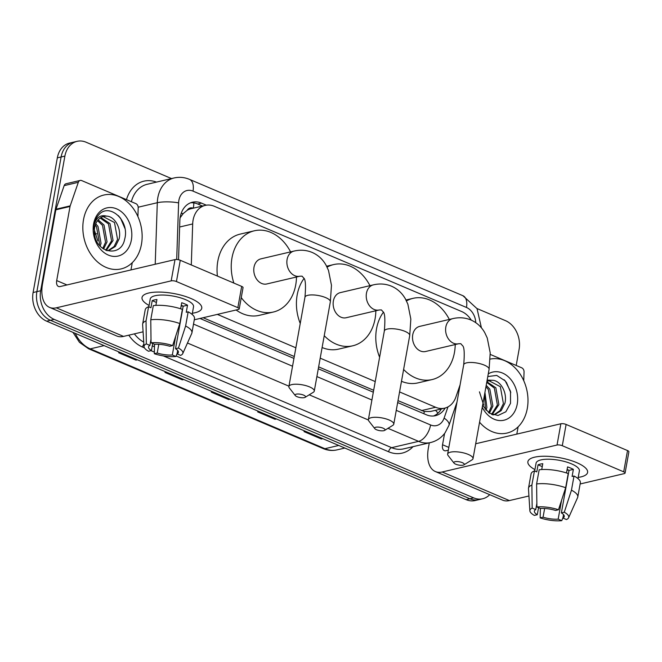 <?xml version="1.0" encoding="UTF-8"?>
<svg xmlns="http://www.w3.org/2000/svg" width="662" height="662" viewBox="0 0 662 662"><rect width="100%" height="100%" fill="white"/><g stroke="black" fill="none" stroke-linecap="round" stroke-linejoin="round"><path stroke-width="0.99" d="M193.238 208.207A7.588 5.826 76.8 0 0 187.189 210.293L183.184 213.611L180.114 217.806M187.189 210.293A22.756 17.485 -103.2 0 1 191.078 208.712L205.261 205.386A22.756 17.485 76.8 0 0 192.683 223.946L191.293 264.966M398.003 400.642L424.342 411.532L430.408 411.499L444.649 408.156A22.756 17.485 76.8 0 0 455.903 396.977L460.082 384.862M203.135 317.727L294.292 356.512M318.629 366.872L373.666 390.282M471.253 320.118A22.756 17.485 76.8 0 0 461.646 311.529L214.289 206.279A22.756 17.485 76.8 0 0 205.261 205.386M399.567 391.929L435.621 407.271A22.756 17.485 76.8 0 0 444.649 408.156M217.343 314.392L295.856 347.798M320.201 358.159L375.23 381.569M489.723 494.671A22.756 17.485 -103.2 0 1 482.689 498.759A22.756 17.485 -103.2 0 1 473.669 497.874L54.218 319.407A22.756 17.485 -103.2 0 1 40.663 290.75L64.893 156.091A22.756 17.485 -103.2 0 1 77.073 141.337A22.756 17.485 -103.2 0 1 86.093 142.222L171.524 178.575M476.971 308.533L505.545 320.689A22.756 17.485 -103.2 0 1 519.099 349.346L516.203 365.457M77.073 141.337L69.51 143.108A22.756 17.485 -103.2 0 0 57.329 157.87L33.1 292.521A22.756 17.485 -103.2 0 0 46.654 321.178L466.106 499.644A22.756 17.485 -103.2 0 0 475.126 500.538L478.907 499.653A22.756 17.485 -103.2 0 1 469.888 498.759L50.436 320.292A22.756 17.485 -103.2 0 1 36.882 291.636L61.111 156.977A22.756 17.485 -103.2 0 1 73.292 142.222A22.756 17.485 -103.2 0 0 61.111 156.977L36.882 291.636A22.756 17.485 -103.2 0 0 50.436 320.292L469.888 498.759A22.756 17.485 -103.2 0 0 478.907 499.653L482.689 498.759M206.329 205.179L201.463 203.11A22.756 17.485 76.8 0 0 192.435 202.216A22.756 17.485 76.8 0 0 179.849 220.777L178.541 259.744M397.655 402.554L426.427 414.801A22.756 17.485 76.8 0 0 435.455 415.686A22.756 17.485 76.8 0 0 445.121 408.04M200.007 318.463L293.945 358.432M318.29 368.784L373.318 392.202M190.573 202.795A22.756 17.485 -103.2 0 1 197.681 203.995L202.481 206.039M441.331 408.934A22.756 17.485 -103.2 0 1 433.527 415.993M137.415 359.797L136.008 360.128L118.63 352.73L120.037 352.399M276.459 418.955L275.053 419.286L257.675 411.888L259.082 411.557M322.808 438.674L321.401 439.005L304.024 431.607L305.43 431.276M183.763 379.516L182.356 379.847L164.979 372.449L166.385 372.118M230.111 399.236L228.704 399.567L211.327 392.169L212.734 391.838M229.822 399.112L229.383 399.327A6.066 3.384 113 0 1 228.704 399.567M183.473 379.392L183.035 379.607A6.066 3.384 113 0 1 182.356 379.847M322.518 438.55L322.08 438.765A6.066 3.384 113 0 1 321.401 439.005M276.17 418.831L275.731 419.046A6.066 3.384 113 0 1 275.053 419.286M137.125 359.673L136.686 359.888A6.066 3.384 113 0 1 136.008 360.128M490.236 359.094A37.924 29.136 -103.2 0 1 527.3 408.471A37.924 29.136 -103.2 0 1 506.993 433.064A37.924 29.136 -103.2 0 1 479.569 422.207M493.96 414.751L499.942 410.705L503.401 403.597L500.348 386.707L489.019 380.741M492.9 414.875L494.862 414.561L501.208 410.622L504.899 403.241C507.597 392.897 500.671 380.476 492.495 380.302A17.146 13.174 -103.2 0 0 489.69 380.567A17.146 13.174 -103.2 0 0 486.86 381.693M491.543 414.354L497.394 405.003L494.349 388.114L486.744 382.346M492.139 414.602L498.9 404.656L495.846 387.758L486.851 381.742M488.614 412.649L491.394 406.418L488.341 389.521L485.949 386.74M489.408 413.196L492.892 406.063L489.847 389.173L486.206 385.342M485.023 409.199L485.395 407.825L484.468 394.982M485.991 410.316L486.893 407.469L484.94 392.376M482.59 405.401L489.309 413.138L498.006 415.496L505.842 411.789L510.518 403.315L510.51 391.308L505.214 380.873L496.682 375.404L487.786 376.546M488.258 373.906A24.726 18.999 -103.2 0 1 509.566 378.043A24.726 18.999 -103.2 0 1 517.221 404.176A24.726 18.999 -103.2 0 1 501.92 420.544A24.726 18.999 -103.2 0 1 482.259 407.262M487.149 380.087L492.495 380.302M479.445 391.846L483.69 405.086M510.783 392.64L506.48 382.545L504.196 379.798M576.643 462.614A30.344 9.533 10.2 0 1 583.172 466.073A30.344 9.533 10.2 0 1 578.224 477.41A30.344 9.533 10.2 0 0 587.599 472.42A30.344 9.533 10.2 0 0 576.643 462.614A30.344 9.533 10.2 0 0 534.242 457.268A30.344 9.533 10.2 0 0 534.929 469.615A30.344 9.533 10.2 0 1 527.879 461.679A30.344 9.533 10.2 0 1 545.678 456.25A30.344 9.533 10.2 0 1 576.643 462.614M490.277 354.427L521.722 367.807A3.79 2.913 76.8 0 1 524.047 371.953L523.75 380.733M429.307 442.845L428.364 448.075A30.344 16.922 -67 0 0 435.389 471.559A30.344 16.922 -67 0 0 442.175 471.989L557.032 445.029L560.863 423.771L475.688 443.755M435.389 471.559L502.599 500.149A30.344 16.922 -67 0 0 509.376 500.58L528.938 495.987M580.127 483.98L624.241 473.62A3.79 1.192 -169.8 0 0 625.077 473.065A3.79 1.192 -169.8 0 0 623.703 471.841L627.535 450.574A3.79 1.192 10.2 0 1 628.9 451.798L625.077 473.065M560.863 423.771A3.79 1.192 10.2 0 1 566.118 424.45L562.295 445.708L623.703 471.841M562.295 445.708A3.79 1.192 -169.8 0 0 557.032 445.029M566.118 424.45L627.535 450.574M448.331 450.177L445.998 450.723A7.588 4.229 113 0 1 444.301 450.615A7.588 4.229 113 0 1 442.547 444.748L444.574 433.478M516.807 434.107L518.114 426.849M567.127 469.391A15.168 4.766 -169.8 0 1 569.022 470.384L561.368 512.909A15.168 4.766 10.2 0 1 564.256 516.509A15.168 4.766 10.2 0 1 562.907 518.04L563.519 514.606M561.566 500.307L558.174 519.149A15.168 4.766 10.2 0 1 543.063 517.204L544.636 508.474M568.493 470.078A15.168 4.766 10.2 0 1 566.978 470.252M566.49 472.958L567.582 466.9A21.995 6.91 10.2 0 1 570.677 468.084A21.995 6.91 10.2 0 1 573.375 469.366L572.1 476.45L574.012 476.003A25.032 7.87 10.2 0 1 580.334 482.821L577.785 496.997A25.032 7.87 10.2 0 1 577.603 497.576L568.592 517.775A19.719 6.198 10.2 0 1 566.465 519.554L562.907 518.04M534.673 471.005L536.088 463.152A21.995 6.91 10.2 0 1 548.997 459.221A21.995 6.91 10.2 0 1 571.447 463.83A21.995 6.91 10.2 0 1 579.382 470.947L578.009 478.585M541.731 469.548L542.782 463.706A21.995 6.91 10.2 0 0 538.057 464.815L536.783 471.898L534.433 470.897L531.884 485.072L532.174 508.085L535.74 509.608L536.857 503.401M538.545 507.68L537.271 514.738L534.366 515.417A19.719 6.198 10.2 0 1 529.881 510.816L528.475 488.738A25.032 7.87 10.2 0 1 528.508 488.126L531.065 473.951A25.032 7.87 10.2 0 1 534.433 470.897M539.166 469.788A25.032 7.87 10.2 0 1 568.219 473.537L565.671 487.712L558.488 509.757L555.575 510.443A15.168 4.766 10.2 0 0 540.465 508.49L536.907 506.976L536.609 483.963L539.166 469.788M528.508 488.126A25.032 7.87 10.2 0 1 531.884 485.072M536.609 483.963A25.032 7.87 10.2 0 1 565.671 487.712M540.366 508.457L540.159 517.883L543.063 517.204M558.174 519.149L561.74 520.663L562.981 517.634M561.74 520.663A19.719 6.198 10.2 0 1 540.159 517.883M529.881 510.816A19.719 6.198 10.2 0 1 532.174 508.085M536.907 506.976A19.719 6.198 10.2 0 1 558.488 509.757M537.271 514.738A15.168 4.766 10.2 0 1 534.391 511.138A15.168 4.766 10.2 0 1 535.74 509.608M561.368 512.909L564.281 512.222L571.463 490.178L574.012 476.003M571.463 490.178A25.032 7.87 10.2 0 1 577.785 496.997M564.281 512.222A19.719 6.198 10.2 0 1 568.592 517.775M569.022 470.384L573.375 469.366M538.057 464.815L542.261 466.602M383.116 428.182A5.313 1.672 -169.8 0 0 376.918 427.081A5.313 1.672 -169.8 0 0 374.775 428.612A5.313 1.672 -169.8 0 0 376.496 429.737A5.313 1.672 -169.8 0 0 384.639 430.391A5.313 1.672 -169.8 0 0 383.116 428.182M374.775 428.612L368.866 421.04A12.892 4.055 10.2 0 1 368.386 419.592A12.892 4.055 10.2 0 1 375.958 417.283A12.892 4.055 10.2 0 1 389.115 419.989A12.892 4.055 10.2 0 1 393.774 424.152A12.892 4.055 10.2 0 1 392.823 425.343L384.639 430.391M340.276 292.629A12.892 9.905 76.8 0 0 333.375 300.995A12.892 9.905 76.8 0 0 346.168 317.735L379.26 309.973A12.892 9.905 76.8 0 1 374.146 309.468A12.892 9.905 76.8 0 1 366.458 293.225A12.892 9.905 76.8 0 1 373.368 284.867L340.276 292.629M327.094 267.158A41.714 32.049 -103.2 0 1 333.689 264.568A41.714 32.049 -103.2 0 1 369.95 285.661M375.842 310.768A41.714 32.049 -103.2 0 1 375.089 318.736A41.714 32.049 -103.2 0 1 352.755 345.796A41.714 32.049 -103.2 0 1 324.239 335.692M300.234 323.47A41.714 32.049 -103.2 0 1 297.18 294.954A41.714 32.049 -103.2 0 1 303.966 278.561M352.755 345.796L338.572 349.122A41.714 32.049 -103.2 0 1 322.113 347.525M462.357 462.664A5.313 1.672 -169.8 0 0 456.168 461.563A5.313 1.672 -169.8 0 0 454.016 463.094A5.313 1.672 -169.8 0 0 455.737 464.211A5.313 1.672 -169.8 0 0 463.88 464.873A5.313 1.672 -169.8 0 0 462.357 462.664M454.016 463.094L448.108 455.514A12.892 4.055 10.2 0 1 447.636 454.066A12.892 4.055 10.2 0 1 455.199 451.757A12.892 4.055 10.2 0 1 468.357 454.463A12.892 4.055 10.2 0 1 473.016 458.634A12.892 4.055 10.2 0 1 472.064 459.825L463.88 464.873M419.65 326.399A12.892 9.905 76.8 0 0 412.74 334.765A12.892 9.905 76.8 0 0 425.542 351.505L458.625 343.743A12.892 9.905 76.8 0 1 453.511 343.239A12.892 9.905 76.8 0 1 445.832 326.995A12.892 9.905 76.8 0 1 452.734 318.637L419.65 326.399M406.46 300.929A41.714 32.049 -103.2 0 1 413.063 298.339A41.714 32.049 -103.2 0 1 449.324 319.432M455.216 344.538A41.714 32.049 -103.2 0 1 454.455 352.507A41.714 32.049 -103.2 0 1 432.129 379.566A41.714 32.049 -103.2 0 1 403.613 369.462M379.607 357.24A41.714 32.049 -103.2 0 1 376.546 328.724A41.714 32.049 -103.2 0 1 383.331 312.332M432.129 379.566L417.945 382.893A41.714 32.049 -103.2 0 1 401.486 381.295M303.618 395.123A5.313 1.672 -169.8 0 0 297.42 394.014A5.313 1.672 -169.8 0 0 295.277 395.553A5.313 1.672 -169.8 0 0 296.998 396.67A5.313 1.672 -169.8 0 0 305.141 397.324A5.313 1.672 -169.8 0 0 303.618 395.123M295.277 395.553L289.368 387.973A12.892 4.055 10.2 0 1 288.889 386.525A12.892 4.055 10.2 0 1 296.46 384.217A12.892 4.055 10.2 0 1 309.617 386.922A12.892 4.055 10.2 0 1 314.276 391.093A12.892 4.055 10.2 0 1 313.316 392.285L305.141 397.324M260.902 258.859A12.892 9.905 76.8 0 0 254.001 267.225A12.892 9.905 76.8 0 0 266.794 283.965L299.886 276.203A12.892 9.905 76.8 0 1 294.772 275.69A12.892 9.905 76.8 0 1 287.093 259.454A12.892 9.905 76.8 0 1 293.994 251.088L260.902 258.859M233.86 283.071A41.714 32.049 -103.2 0 1 231.99 257.857A41.714 32.049 -103.2 0 1 254.316 230.798A41.714 32.049 -103.2 0 1 290.577 251.891M296.477 276.997A41.714 32.049 -103.2 0 1 295.715 284.966A41.714 32.049 -103.2 0 1 273.381 312.025A41.714 32.049 -103.2 0 1 241.258 297.61M217.409 276.079A41.714 32.049 -103.2 0 1 217.806 261.184A41.714 32.049 -103.2 0 1 240.141 234.125L254.316 230.798M273.381 312.025L259.206 315.352A41.714 32.049 -103.2 0 1 236.102 309.99M190.797 298.438A30.344 9.533 10.2 0 1 197.326 301.897A30.344 9.533 10.2 0 1 192.377 313.234A30.344 9.533 10.2 0 0 201.753 308.252A30.344 9.533 10.2 0 0 190.797 298.438A30.344 9.533 10.2 0 0 148.396 293.092A30.344 9.533 10.2 0 0 149.082 305.447A30.344 9.533 10.2 0 1 142.032 297.503A30.344 9.533 10.2 0 1 159.832 292.074A30.344 9.533 10.2 0 1 190.797 298.438M70.189 205.874A3.79 2.913 76.8 0 0 70.031 206.47L55.848 209.804A3.79 2.913 -103.2 0 1 56.005 209.209L70.189 205.874L78.323 182.298A3.79 2.913 76.8 0 1 80.201 180.436A3.79 2.913 76.8 0 1 81.707 180.585L135.875 203.639A3.79 2.913 76.8 0 1 138.201 207.777L137.903 216.565M55.848 209.804L42.517 283.907A30.344 16.922 -67 0 0 49.542 307.383A30.344 16.922 -67 0 0 56.328 307.813L171.185 280.862L175.016 259.595L60.151 286.555A7.588 4.229 113 0 1 58.455 286.447A7.588 4.229 113 0 1 56.7 280.58L70.031 206.47M56.005 209.209L64.148 185.633A3.79 2.913 -103.2 0 1 66.018 183.763L80.201 180.436M49.542 307.383L116.752 335.982A30.344 16.922 -67 0 0 123.529 336.412L143.091 331.819M194.28 319.804L238.394 309.452A3.79 1.192 -169.8 0 0 239.23 308.889A3.79 1.192 -169.8 0 0 237.857 307.665L241.688 286.406A3.79 1.192 10.2 0 1 243.053 287.631L239.23 308.889M175.016 259.595A3.79 1.192 10.2 0 1 180.271 260.274L176.448 281.54L237.857 307.665M176.448 281.54A3.79 1.192 -169.8 0 0 171.185 280.862M180.271 260.274L241.688 286.406M130.96 269.939L132.268 262.682M181.28 305.223A15.168 4.766 -169.8 0 1 183.175 306.216L175.521 348.733A15.168 4.766 10.2 0 1 178.401 352.341A15.168 4.766 10.2 0 1 177.06 353.872L177.673 350.43M175.72 336.139L172.327 354.981A15.168 4.766 10.2 0 1 157.217 353.036L158.789 344.306M182.646 305.91A15.168 4.766 10.2 0 1 181.131 306.076M180.643 308.782L181.727 302.724A21.995 6.91 10.2 0 1 184.83 303.916A21.995 6.91 10.2 0 1 187.528 305.19L186.245 312.282L188.165 311.827A25.032 7.87 10.2 0 1 194.487 318.645L191.939 332.82A25.032 7.87 10.2 0 1 191.757 333.408L182.745 353.607A19.719 6.198 10.2 0 1 180.618 355.386L177.06 353.872M148.826 306.829L150.241 298.984A21.995 6.91 10.2 0 1 163.15 295.045A21.995 6.91 10.2 0 1 185.6 299.663A21.995 6.91 10.2 0 1 193.536 306.771L192.162 314.417M155.884 305.381L156.935 299.53A21.995 6.91 10.2 0 0 152.21 300.639L150.936 307.731L148.586 306.729L146.037 320.905L146.327 343.917L149.893 345.432L151.01 339.225M152.699 343.504L151.424 350.57L148.52 351.249A19.719 6.198 10.2 0 1 144.035 346.64L142.628 324.57A25.032 7.87 10.2 0 1 142.661 323.958L145.218 309.783A25.032 7.87 10.2 0 1 148.586 306.729M153.319 305.621A25.032 7.87 10.2 0 1 182.373 309.369L179.824 323.536L172.641 345.589L169.729 346.267A15.168 4.766 10.2 0 0 154.618 344.323L151.052 342.808L150.762 319.796L153.319 305.621M142.661 323.958A25.032 7.87 10.2 0 1 146.037 320.905M150.762 319.796A25.032 7.87 10.2 0 1 179.824 323.536M154.519 344.281L154.312 353.715L157.217 353.036M172.327 354.981L175.893 356.495L177.126 353.458M175.893 356.495A19.719 6.198 10.2 0 1 154.312 353.715M144.035 346.64A19.719 6.198 10.2 0 1 146.327 343.917M151.052 342.808A19.719 6.198 10.2 0 1 172.641 345.589M151.424 350.57A15.168 4.766 10.2 0 1 148.545 346.962A15.168 4.766 10.2 0 1 149.893 345.432M175.521 348.733L178.434 348.055L185.617 326.002L188.165 311.827M185.617 326.002A25.032 7.87 10.2 0 1 191.939 332.82M178.434 348.055A19.719 6.198 10.2 0 1 182.745 353.607M183.175 306.216L187.528 305.19M152.21 300.639L156.414 302.435M83.52 219.643A37.924 29.136 -103.2 0 1 103.818 195.05A37.924 29.136 -103.2 0 1 141.453 244.295A37.924 29.136 -103.2 0 1 121.146 268.896A37.924 29.136 -103.2 0 1 83.52 219.643M108.113 250.584L114.096 246.537L117.555 239.429L114.501 222.531L103.173 216.573M107.054 250.708L109.015 250.393L115.362 246.454L119.052 239.073C121.75 228.721 114.824 216.308 106.648 216.135A17.146 13.174 -103.2 0 0 103.843 216.391A17.146 13.174 -103.2 0 0 94.666 227.513A17.146 13.174 -103.2 0 0 94.418 232.784C95.22 252.992 121.22 258.246 124.671 239.148C129.984 220.818 109.685 202.605 99.11 214.455C96.453 217.202 94.732 220.736 93.93 225.055L93.532 229.019L94.021 225.353C96.164 217.566 100.376 214.488 106.648 216.135M105.697 250.186L111.547 240.836L108.502 223.946L100.219 218.03M106.292 250.435L113.053 240.48L110 223.59L100.938 217.566M102.767 248.482L105.548 242.242L102.494 225.353L97.529 220.669M103.562 249.028L107.045 241.895L104 224.997L98.175 219.875M99.168 245.023L99.54 243.649L96.495 226.76L95.245 225.163M100.144 246.148L101.046 243.302L97.993 226.412L95.758 223.773M131.374 240.008A24.726 18.999 -103.2 0 1 108.328 255.077A24.726 18.999 -103.2 0 1 93.599 223.938A24.726 18.999 -103.2 0 1 116.644 208.869A24.726 18.999 -103.2 0 1 131.374 240.008M93.599 227.678L97.844 240.91M124.936 228.473L120.633 218.369L118.349 215.622M181.198 213.338A22.756 4.841 1.9 0 1 183.184 213.611M423.812 413.684A22.756 12.694 -67 0 0 424.342 411.532M435.497 410.308A22.756 9.243 19 0 1 437.88 413.278M193.312 208.191A22.756 12.694 -67 0 0 193.809 202.895M421.413 410.606L435.621 407.271M179.642 227.008L192.683 223.946M475.763 322.659A15.168 11.651 76.8 0 0 466.462 307.466L193.006 191.119A15.168 11.651 76.8 0 0 178.872 200.363A15.168 11.651 76.8 0 0 178.608 202.903L176.696 259.487M481.423 327.839L477.037 308.658L462.945 295.724A15.168 8.457 113 0 1 466.462 307.466M155.222 264.246L157.299 202.721A30.344 23.311 -103.2 0 1 157.829 197.648A30.344 23.311 -103.2 0 1 174.073 177.97L147.13 184.301A30.344 23.311 76.8 0 0 131.374 201.72M138.184 207.206L157.299 202.721A15.168 3.227 1.9 0 1 178.608 202.903M413.005 446.676A34.134 26.223 -103.2 0 1 388.635 451.774L163.349 355.916M154.345 352.085L151.002 350.67M144.457 347.881L142.562 347.07A34.134 26.223 -103.2 0 1 128.8 335.171M126.483 199.643A34.134 26.223 -103.2 0 1 156.464 182.108M473.669 497.874L466.106 499.644M64.893 156.091L57.329 157.87M40.663 290.75L33.1 292.521M54.218 319.407L46.654 321.178M430.614 442.539A30.344 23.311 -103.2 0 1 418.583 441.355L391.639 447.678A30.344 23.311 76.8 0 0 403.671 448.861L430.614 442.539C436.515 441.074 441.322 437.855 445.021 432.89L448.993 425.269L456.979 402.14M134.369 333.863A30.344 23.311 76.8 0 0 143.745 342.105M396.257 410.349L430.59 424.963A15.168 8.457 113 0 1 418.583 441.355L387.982 428.331M368.378 419.989L309.212 394.817M288.955 386.194L187.47 343.015M152.277 345.829L154.469 346.764M176.109 355.974L391.639 447.678A3.79 2.118 -67 0 0 388.635 451.774M430.59 424.963A15.168 11.651 76.8 0 0 444.103 418.103L447.975 406.898M193.511 324.09L292.546 366.227M316.883 376.579L371.912 399.997M143.877 344.182A3.79 2.118 -67 0 0 142.562 347.07M444.103 418.103A15.168 6.165 19 0 1 448.993 425.269M462.945 295.724L189.498 179.377A15.168 8.457 113 0 1 193.006 191.119M197.681 203.995L201.463 203.11M338.745 445.46L324.91 448.704A7.588 4.229 113 0 1 323.222 448.596L88.567 348.758A7.588 4.229 -67 0 0 90.255 348.866L324.91 448.704A30.344 23.311 76.8 0 0 336.941 449.895C332.349 450.938 327.773 450.508 323.222 448.596M75.253 333.342A30.344 23.311 76.8 0 0 90.255 348.866L104.091 345.614M94.567 234.232L96.644 233.752M212.121 391.978L229.383 399.327M258.47 411.706L275.731 419.046M304.818 431.425L322.08 438.765M165.773 372.259L183.035 379.607M119.425 352.54L136.686 359.888M442.175 471.989L509.376 500.58M442.547 444.748L448.828 447.421M373.368 284.867C379.682 283.369 385.739 283.816 391.523 286.199C397.448 288.806 402.066 293.043 405.392 298.893L407.875 304.197L410.837 319.084L409.712 335.568A12.892 4.055 -169.8 0 0 405.053 331.397A12.892 4.055 -169.8 0 0 391.896 328.691A12.892 4.055 -169.8 0 0 384.332 331L368.386 419.592M452.734 318.637C459.056 317.139 465.105 317.586 470.897 319.969C476.814 322.576 481.439 326.813 484.758 332.663L487.24 337.968L490.211 352.863L489.086 369.338A12.892 4.055 -169.8 0 0 484.427 365.167A12.892 4.055 -169.8 0 0 471.27 362.462A12.892 4.055 -169.8 0 0 463.698 364.77L447.636 454.066M293.994 251.088C300.308 249.599 306.365 250.046 312.158 252.429C318.074 255.035 322.7 259.264 326.018 265.123L328.501 270.427L331.472 285.314L330.338 301.798A12.892 4.055 -169.8 0 0 325.687 297.627A12.892 4.055 -169.8 0 0 312.522 294.921A12.892 4.055 -169.8 0 0 304.959 297.23L288.889 386.525M56.328 307.813L123.529 336.412M56.7 280.58L66.978 284.95M78.323 182.298L64.148 185.633M189.498 179.377C184.466 177.259 179.319 176.795 174.073 177.97M88.567 348.758L79.457 342.328L72.969 332.374M336.941 449.895L344.828 448.042M384.332 331C385.334 319.357 384.895 312.944 383.033 311.744L381.428 309.924L379.26 309.973M333.689 264.568L326.623 266.223M409.712 335.568L393.774 424.152M463.698 364.77C464.699 353.127 464.269 346.714 462.399 345.514L460.802 343.694L458.625 343.743M413.063 298.339L405.996 299.994M489.086 369.338L473.016 458.634M304.959 297.23C305.96 285.587 305.53 279.174 303.659 277.974L302.054 276.153L299.886 276.203M330.338 301.798L314.276 391.093"/></g></svg>
